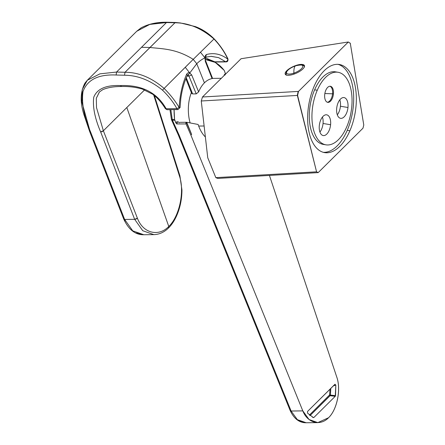 <?xml version="1.0" encoding="UTF-8"?>
<svg xmlns="http://www.w3.org/2000/svg" width="445" height="445" viewBox="0 0 445 445"><rect width="100%" height="100%" fill="white"/><g stroke="black" fill="none" stroke-linecap="round" stroke-linejoin="round"><path stroke-width="0.67" d="M297.327 95.33L316.567 171.815L318.197 172.604L362.97 128.21L318.197 172.604L217.744 178.417L318.197 172.604L316.567 171.815L297.599 95.469L298.495 91.403L348.307 42.014L350.287 43.232L348.307 42.014L298.495 91.403L202.469 96.999L241.068 58.729L347.99 42.03L241.068 58.729L202.469 96.999L298.495 91.403L297.599 95.469L297.316 95.436L298.139 91.459M299.268 71.651A10.508 3.66 -24.2 0 0 303.44 64.697A10.508 3.66 -24.2 0 0 290.374 68.035A10.508 3.66 -24.2 0 0 286.202 74.994A10.508 3.66 -24.2 0 0 299.268 71.651A10.508 3.66 155.8 0 1 285.239 74.159A10.508 3.66 155.8 0 1 290.374 68.035A10.508 3.66 155.8 0 1 304.402 65.526A10.508 3.66 155.8 0 1 299.268 71.651M332.56 93.812L324.85 93.528L332.56 93.812A8.144 4.294 -80.5 0 1 327.292 102.228A8.144 4.294 99.5 0 0 332.56 93.812L333.439 93.956A8.144 4.294 -80.5 0 1 327.726 102.344A8.144 4.294 -80.5 0 1 324.694 94.663A8.144 4.294 -80.5 0 1 330.413 86.28A8.144 4.294 -80.5 0 1 333.439 93.956L332.56 93.812A8.144 4.294 99.5 0 0 329.962 86.247A8.144 4.294 -80.5 0 1 332.56 93.812M322.43 117.057A10.508 5.54 -80.5 0 1 323.048 123.471A10.508 5.54 -80.5 0 1 319.922 132.059A10.508 5.54 99.5 0 0 323.048 123.471L330.591 124.734A10.508 5.54 -80.5 0 1 323.215 135.553A10.508 5.54 -80.5 0 1 319.304 125.646A10.508 5.54 -80.5 0 1 326.68 114.821A10.508 5.54 -80.5 0 1 330.591 124.734L323.048 123.471A10.508 5.54 99.5 0 0 322.43 117.057M339.813 99.825A10.508 5.54 -80.5 0 1 340.431 106.238A10.508 5.54 -80.5 0 1 337.304 114.827A10.508 5.54 99.5 0 0 340.431 106.238A10.508 5.54 99.5 0 0 339.813 99.825M347.968 107.495L340.431 106.238L347.968 107.495A10.508 5.54 -80.5 0 1 340.597 118.32A10.508 5.54 -80.5 0 1 336.687 108.413A10.508 5.54 -80.5 0 1 344.063 97.588A10.508 5.54 -80.5 0 1 347.968 107.495A10.508 5.54 99.5 0 0 343.329 97.561A10.508 5.54 99.5 0 0 336.687 108.413A10.508 5.54 99.5 0 0 341.326 118.353A10.508 5.54 99.5 0 0 347.968 107.495M346.722 126.87A36.785 19.385 -80.5 0 1 318.375 140.042A36.785 19.385 -80.5 0 1 317.263 90.246A36.785 19.385 -80.5 0 1 345.609 77.074A36.785 19.385 -80.5 0 1 346.722 126.87A36.785 19.385 99.5 0 0 338.055 72.279A36.785 19.385 99.5 0 0 317.263 90.246A36.785 19.385 99.5 0 0 325.929 144.836A36.785 19.385 99.5 0 0 346.722 126.87M333.439 93.956A8.144 4.294 99.5 0 0 329.845 86.252A8.144 4.294 99.5 0 0 324.694 94.663A8.144 4.294 99.5 0 0 328.293 102.367A8.144 4.294 99.5 0 0 333.439 93.956M330.591 124.734A10.508 5.54 99.5 0 0 325.946 114.793A10.508 5.54 99.5 0 0 319.304 125.646A10.508 5.54 99.5 0 0 323.949 135.586A10.508 5.54 99.5 0 0 330.591 124.734M325.929 144.836L323.287 144.397A36.785 19.385 -80.5 0 1 314.621 89.801L317.263 90.246L314.621 89.801A36.785 19.385 -80.5 0 1 335.413 71.834L338.055 72.279M347.233 130.352A44.667 23.535 -80.5 0 1 323.32 152.318A44.667 23.535 99.5 0 0 347.233 130.352L349.876 130.797A44.667 23.535 -80.5 0 1 324.627 152.613A44.667 23.535 -80.5 0 1 314.109 86.319A44.667 23.535 -80.5 0 1 339.357 64.503A44.667 23.535 -80.5 0 1 349.876 130.797L347.233 130.352A44.667 23.535 99.5 0 0 338.022 64.353A44.667 23.535 -80.5 0 1 347.233 130.352M336.72 72.14A36.785 19.385 99.5 0 0 314.621 89.801A36.785 19.385 99.5 0 0 324.622 144.53M363.776 125.006L362.97 128.21L363.776 125.006L350.287 43.232L363.776 125.006M349.876 130.797A44.667 23.535 99.5 0 0 348.524 70.327A44.667 23.535 99.5 0 0 314.109 86.319A44.667 23.535 99.5 0 0 315.461 146.789A44.667 23.535 99.5 0 0 349.876 130.797M304.514 66.233A10.508 3.66 -24.2 0 0 303.774 65.866A10.508 3.66 155.8 0 1 304.514 66.233M285.907 73.915A10.508 3.66 -24.2 0 0 285.69 74.71A10.508 3.66 155.8 0 1 285.907 73.915M350.287 43.232L349.97 43.226M201.268 100.993L202.469 96.999L201.268 100.993L297.316 95.436L201.268 100.993L207.743 157.741L201.268 100.993M316.567 171.815L215.825 177.644L207.743 157.741L215.825 177.644L316.567 171.815M217.744 178.417L215.825 177.644L217.744 178.417M304.491 67L304.347 66.683C304.041 64.814 301.076 64.536 295.458 65.849A1.574 0.367 70.8 0 0 295.43 65.866A8.85 3.082 -24.2 0 0 286.53 72.318A8.85 3.082 -24.2 0 0 293.889 73.114A1.574 0.367 70.8 0 0 294.084 74.087A1.574 0.367 -109.2 0 1 293.889 73.114A8.85 3.082 -24.2 0 0 302.789 66.661A8.85 3.082 -24.2 0 0 295.43 65.866A1.574 0.367 -109.2 0 1 295.458 65.849C289.762 68.029 287.548 70.399 287.231 70.872L286.146 72.568L286.141 74.882A9.985 3.477 -24.2 0 0 286.196 74.994A9.985 3.477 155.8 0 1 286.141 74.882L286.28 75.199M295.43 65.866A8.85 3.082 155.8 0 1 302.789 66.661A8.85 3.082 155.8 0 1 293.889 73.114A31.528 7.309 -109.2 0 1 294.173 68.408A31.528 7.309 -109.2 0 1 295.43 65.866A31.528 7.309 70.8 0 0 294.173 68.408A31.528 7.309 70.8 0 0 293.889 73.114A8.85 3.082 155.8 0 1 286.53 72.318A8.85 3.082 155.8 0 1 295.43 65.866M169.968 109.676L171.425 119.471L172.237 119.432L172.438 120.245L174.768 120.217L175.836 122.853L176.787 123.949L177.377 122.325L176.915 121.708L175.836 122.853L176.915 121.708L178.651 122.036L179.391 122.787L178.651 122.036L176.915 121.708L177.377 122.325L176.787 123.949L186.043 123.949L190.894 135.124L191.628 134.401L186.705 122.269L180.014 122.347L186.705 122.269L198.131 124.472A31.528 19.113 89.3 0 0 198.676 126.057A31.528 19.113 89.3 0 0 205.373 136.977A31.528 19.113 -90.7 0 1 198.676 126.057L204.121 125.991L198.676 126.057A31.528 19.113 -90.7 0 1 198.131 124.472L186.705 122.269L191.628 134.401L190.894 135.124L186.043 123.949L185.904 123.187L186.839 123.365L191.628 134.401L186.839 123.365L185.904 123.187L186.043 123.949L176.787 123.949L175.836 122.853L174.568 119.405L174.09 109.626A51.498 31.211 89.3 0 0 174.568 119.405L172.237 119.432L170.819 109.665L172.237 119.432L174.568 119.405A2.103 1.274 89.3 0 0 174.768 120.217L172.438 120.245A2.103 1.274 -90.7 0 1 172.237 119.432L171.898 119.293M190.115 122.926A31.528 19.113 -90.7 0 1 191.361 92.643A31.528 19.113 89.3 0 0 190.115 122.926M192.613 93.923L186.294 77.814L192.613 93.923L196.239 93.884L192.613 93.923L191.723 93.495M188.508 75.433L188.969 76.112L191.689 74.944L198.626 91.909L196.239 93.884L198.626 91.909C200.139 88.227 202.069 85.201 204.427 82.831C206.803 80.512 209.35 79.093 212.076 78.576L205.317 61.432L204.989 57.9L205.401 58.367L205.317 61.432L212.076 78.576C209.35 79.093 206.803 80.512 204.427 82.831L196.751 63.713C199.588 60.959 202.336 59.018 204.989 57.895L205.401 58.367L205.74 57.155L211.258 56.337L218.617 57.644L225.515 61.688L214.757 61.811L205.49 57.906L214.757 61.811L225.515 61.688L218.617 57.644L211.064 56.343M205.623 60.776L212.588 78.442M205.317 61.432L204.989 57.9L200.445 52.21L204.989 57.895C204.789 56.637 205.251 55.525 206.363 54.563L205.707 57.21L206.363 54.563C205.251 55.525 204.789 56.637 204.989 57.895L204.989 57.895C202.28 59.057 199.538 60.998 196.751 63.713L204.427 82.831C202.069 85.201 200.139 88.227 198.626 91.909L191.689 74.944L188.969 76.112L196.239 93.884L188.969 76.112L187.039 76.134L188.969 76.112L187.974 75.127M179.24 107.573C180.364 107.59 180.325 107.557 179.135 107.484C179.902 94.813 182.428 83.671 186.711 74.048L187.367 75.45L186.711 74.048C188.013 72.618 189.03 72.262 189.781 72.974L187.968 75.127L189.781 72.974L191.689 74.944L189.781 72.98L196.751 63.713L189.781 72.974L185.237 67.29L193.219 59.357L164.122 88.433C170.135 94.412 175.141 100.765 179.135 107.484L176.91 108.636C173.166 101.933 168.366 95.781 162.508 90.174L164.122 88.433L162.508 90.174C150.416 80.311 137.744 75.327 124.5 75.233L116.151 75.016L116.54 72.057L99.936 73.842L87.32 80.256L99.941 73.842L116.54 72.057L116.151 75.016L124.5 75.233C137.744 75.327 150.416 80.311 162.508 90.174C168.366 95.781 173.166 101.933 176.91 108.636L179.135 107.484C175.141 100.765 170.135 94.412 164.122 88.433C151.567 77.653 138.534 72.268 125.017 72.279L124.5 75.233L125.017 72.279L116.54 72.057L166.474 22.545L174.941 22.784L175.625 22.489L174.941 22.784L166.474 22.545L116.54 72.057L125.017 72.279L149.965 47.482L141.51 47.304L149.965 47.482C163.059 48.939 176.148 48.722 193.219 59.357L196.751 63.713L193.219 59.357L213.978 38.999C201.435 28.207 188.424 22.801 174.941 22.784L125.017 72.279C138.534 72.268 151.567 77.653 164.122 88.433L185.237 67.29L189.781 72.974L187.729 75.105L189.781 72.974C189.03 72.262 188.013 72.618 186.711 74.048C182.428 83.671 179.902 94.813 179.135 107.484L180.069 107.562L177.989 109.581A2.103 1.274 -90.7 0 1 176.91 108.636L166.152 108.758C155.833 90.407 138.879 84.906 120.434 85.562C105.954 84.973 97.055 88.872 93.739 97.26C92.549 106.778 94.852 118.326 100.637 131.909L134.657 219.324L124.622 219.441L125.195 220.815M206.363 54.563C213.873 52.493 221.032 54.034 227.84 59.191C227.656 60.631 226.878 61.466 225.515 61.688A2.103 1.274 89.3 0 0 226.082 61.9L226.082 61.9A2.103 1.274 -90.7 0 1 225.515 61.688A2.103 1.53 -50.5 0 0 227.84 59.191L227.94 58.862L227.84 59.191C221.032 54.034 213.873 52.493 206.363 54.563M175.619 22.489L180.575 22.984L195.388 26.611C202.23 29.148 208.488 33.236 214.156 38.876L214.156 38.876C219.886 44.973 224.48 51.631 227.94 58.862C228.196 60.82 227.579 61.833 226.082 61.9L215.324 62.022A2.103 1.274 -90.7 0 1 214.757 61.811L214.206 61.716A2.103 1.218 -58.6 0 0 214.757 61.811A2.103 1.274 89.3 0 0 215.324 62.022L205.479 57.961M211.831 78.42C212.76 78.403 212.838 78.454 212.076 78.576M213.978 38.999C219.836 45.134 224.458 51.865 227.84 59.191C224.458 51.865 219.836 45.134 213.978 38.999L193.219 59.357C176.148 48.722 163.059 48.939 149.965 47.482L174.941 22.784C188.424 22.801 201.435 28.207 213.978 38.999M175.625 22.489L167.131 22.25C157.252 22.022 148.563 23.897 141.048 27.874L136.715 31.278L149.787 24.414L167.12 22.25M166.474 22.545L149.793 24.414L136.849 31.15L87.32 80.256L82.253 89.612L81.852 101.972L89.907 130.674M136.037 232.941L143.796 234.743L132.732 230.849L124.622 219.441L134.657 219.324L137.394 218.184C143.062 233.408 158.687 237.013 168.777 226.466L168.555 227.962L168.777 226.466L126.819 107.523L168.777 226.466C158.687 237.013 143.062 233.408 137.394 218.184L103.379 130.769L144.636 89.862L103.379 130.769L96.509 107.629L96.304 98.273L99.469 91.892M89.623 131.425A2.103 0.929 -21.3 0 0 89.634 131.447A2.103 0.929 -21.3 0 0 90.535 131.842L124.622 219.441L90.535 131.842C83.91 116.351 81.402 102.912 83.009 91.525C87.348 79.705 98.395 74.198 116.151 75.016C98.395 74.198 87.348 79.705 83.009 91.525C81.402 102.912 83.91 116.351 90.535 131.842L89.623 131.431M154.37 95.53L179.886 175.719L181.949 189.954C181.894 199.46 180.047 208.227 176.409 216.253C174.256 220.959 171.648 224.859 168.572 227.946C164.166 232.262 159.249 234.487 153.831 234.626L142.762 230.733L134.657 219.324L142.767 230.738L153.837 234.626L143.802 234.743C135.33 234.904 128.638 229.67 123.721 219.046L89.634 131.447L84.177 115.394C79.994 102.801 80.239 92.059 84.912 83.171L87.32 80.256M123.999 218.273L123.721 219.046A2.103 0.929 158.7 0 0 124.622 219.441M121.529 86.508L121.513 86.508C114.059 86.463 107.829 87.498 102.812 89.629L99.396 91.965L96.304 98.273L96.509 107.629L103.379 130.769L100.637 131.909A2.103 0.929 -21.3 0 0 103.379 130.769L137.394 218.184A2.103 0.929 158.7 0 1 134.657 219.324L100.637 131.909C94.852 118.326 92.549 106.778 93.739 97.26C97.055 88.872 105.954 84.973 120.434 85.562L121.513 86.508C128.572 86.285 135.497 87.131 142.294 89.05L152.724 94.24C157.486 97.894 161.724 102.723 165.44 108.73L166.152 108.758A2.103 1.274 89.3 0 0 167.237 109.704A2.103 1.274 -90.7 0 1 166.152 108.758L165.679 108.836M179.886 175.719A2.103 0.807 162.4 0 1 179.569 176.37L153.664 94.952L179.569 176.37C184.792 192.034 179.151 216.721 168.777 226.466C179.151 216.721 184.792 192.034 179.569 176.37L179.624 176.315M121.513 86.508L120.434 85.562C138.879 84.906 155.833 90.407 166.152 108.758L176.91 108.636A2.103 1.274 89.3 0 0 177.989 109.581L167.237 109.704L165.434 108.73M225.12 74.983L224.269 74.76L225.387 73.725L225.571 74.093L224.464 70.944L225.387 73.725L224.269 74.76L225.12 74.983M336.804 377.171L269.425 175.43L336.804 377.171C341.232 389.397 337.082 409.778 328.549 417.733C337.065 409.706 341.187 389.453 336.804 377.171M224.074 75.572L224.269 74.76L224.074 75.572M224.113 70.282L224.464 70.944A2.103 1.274 89.3 0 0 224.113 70.282A51.498 31.211 89.3 0 0 205.34 59.513L215.241 62.389L224.113 70.282M291.102 411.019L302.806 410.885L309.053 419.529L317.808 422.617L328.549 417.733C320.261 426.366 307.406 422.95 302.806 410.885L291.102 411.019L179.224 135.336L172.438 120.245A2.103 0.773 153.2 0 1 171.614 120.039L178.334 134.974A2.103 0.907 -22.1 0 0 179.224 135.336L291.102 411.019A2.103 0.907 157.9 0 1 290.212 410.657L291.102 411.019L297.355 419.663L306.193 422.75M313.87 417.499L312.407 417.176L313.87 417.499L335.241 396.306L335.825 385.059L334.879 384.341L335.825 385.059L333.233 385.971L335.825 385.059L335.519 395.688L330.385 395.06L330.813 388.374L330.385 395.06L335.519 395.688L335.241 396.306L330.101 395.7L330.385 395.06L329.606 394.915L330.029 389.147L329.606 394.915L330.385 395.06L330.101 395.7L329.606 394.915L309.381 415.113L329.489 395.171A0.629 0.434 -134.8 0 0 330.101 395.7L309.993 415.636L330.101 395.7L335.241 396.306L313.87 417.499L313.402 417.616L307.523 413.121L307.573 411.414L335.079 384.207M178.651 122.036L179.107 122.659L178.651 122.036M182.244 122.319L181.655 122.331M185.854 122.347L185.904 123.187L185.854 122.347L186.839 123.365L185.854 122.347M190.894 135.124L302.806 410.885L190.894 135.124M334.879 384.341L307.573 411.414L307.523 413.121L313.402 417.616M298.35 420.386L306.104 422.75C299.34 422.8 294.045 418.767 290.212 410.652L178.323 134.952A2.103 0.907 -22.1 0 0 178.334 134.974L179.224 135.336L172.438 120.245M212.571 78.398L221.332 78.292M187.729 75.105L187.367 75.45C184.135 82.208 181.944 90.046 180.776 98.962L180.069 107.562M185.904 78.737L191.606 93.266M317.808 422.617L306.104 422.75M171.425 119.471L171.614 120.039"/></g></svg>
